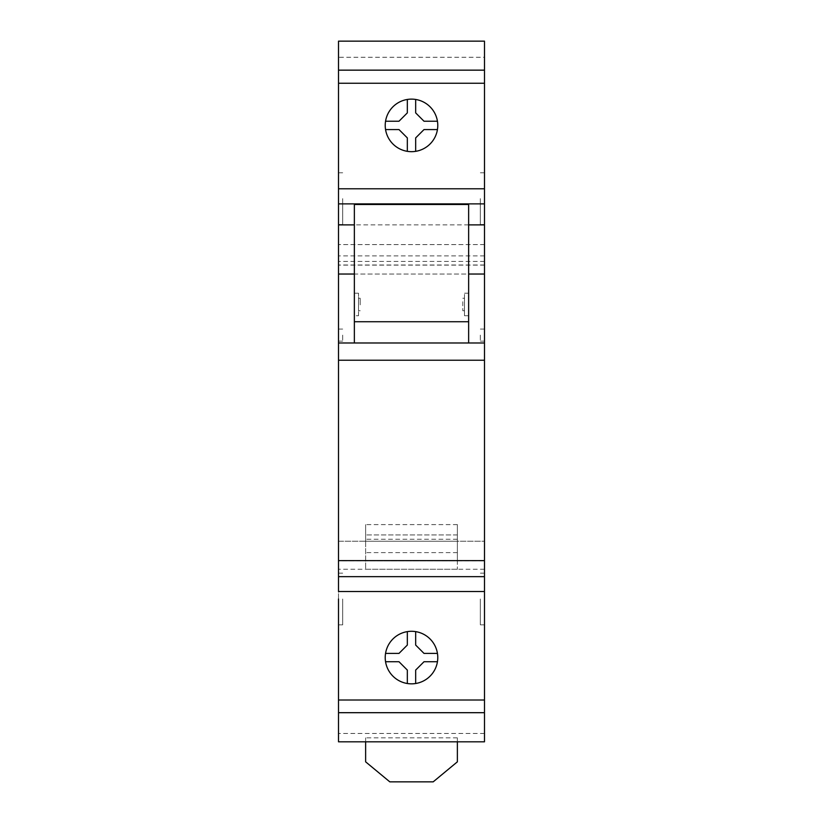 <?xml version="1.0" encoding="UTF-8"?>
<svg xmlns="http://www.w3.org/2000/svg" width="823" height="823" viewBox="0 0 823 823"><rect width="100%" height="100%" fill="white"/><g stroke="black" fill="none" stroke-linecap="round" stroke-linejoin="round"><path stroke-width="0.62" stroke-dasharray="4.12 3.09" d="M457.372 761.831L433.186 781.85L389.814 781.85L365.628 761.831L365.628 737.84L365.628 741.811L457.372 741.811L457.372 737.84L457.372 761.831M457.372 737.84L365.628 737.84M457.372 741.811L365.628 741.811L457.372 741.811M365.628 541.225L365.628 569.249L365.628 524.601L365.628 541.225L457.372 541.225L365.628 541.225M457.372 560.854L457.372 524.601L457.372 569.249L457.372 560.854L365.628 560.854M457.372 569.249L365.628 569.249M457.372 552.624L365.628 552.624M457.372 539.25L365.628 539.25M457.372 524.601L365.628 524.601M457.372 534.929L365.628 534.929L457.372 534.929M480.313 599.01L480.313 624.863L480.313 599.01M484.49 599.01L484.49 591.5M338.51 198.631L338.51 224.494L338.51 198.631M342.687 198.631L342.687 224.494L342.687 198.631M480.313 198.631L480.313 224.494L480.313 198.631M484.49 198.631L484.49 224.494L484.49 198.631M338.51 599.01L338.51 591.5M342.687 599.01L342.687 624.863L342.687 599.01M480.313 335.115L480.313 341.164L480.313 335.115M484.49 335.115L484.49 341.164L484.49 335.115M338.51 335.115L338.51 341.164L338.51 335.115M342.687 335.115L342.687 341.164L342.687 335.115M413.588 151.586A26.274 26.274 0 0 0 415.666 99.46A26.274 26.274 0 0 0 385.555 129.571A26.274 26.274 0 0 0 413.588 151.586M413.588 683.759A26.274 26.274 0 0 0 415.666 631.622A26.274 26.274 0 0 0 385.555 661.733A26.274 26.274 0 0 0 413.588 683.759M407.334 631.622L407.334 645.057L398.99 653.4L385.555 653.4M385.555 661.733L398.99 661.733L407.334 670.076L407.334 683.512M415.666 683.512L415.666 670.076L424.01 661.733L437.445 661.733M437.445 653.4L424.01 653.4L415.666 645.057L415.666 631.622M407.334 99.46L407.334 112.885L398.99 121.228L385.555 121.228M385.555 129.571L398.99 129.571L407.334 137.904L407.334 151.339M415.666 151.339L415.666 137.904L424.01 129.571L437.445 129.571M437.445 121.228L424.01 121.228L415.666 112.885L415.666 99.46M484.49 57.271L484.49 541.225L338.51 541.225L338.51 41.15L484.49 41.15L484.49 57.271L338.51 57.271M484.49 244.585L338.51 244.585L484.49 244.585M484.49 264.996L338.51 264.996M468.637 224.885L354.363 224.885M468.637 342.985L468.637 274.038L354.363 274.038L354.363 204.505L468.637 204.505L468.637 274.038L354.363 274.038L354.363 342.985M484.49 576.656L338.51 576.656M338.51 741.811L338.51 541.225L484.49 541.225L484.49 560.854L338.51 560.854M484.49 560.854L484.49 741.811M484.49 569.249L338.51 569.249M360.207 304.87L360.207 298.224L360.207 304.87M358.53 304.87L358.53 298.224L358.53 304.87M358.53 315.723L358.53 293.214L358.53 315.744L354.363 315.744L354.363 293.214L354.363 315.723M462.793 301.712L462.793 310.734L462.793 301.712M464.47 301.712L464.47 310.734L464.47 301.712M464.47 294.377L464.47 315.744L464.47 294.377M468.637 314.581L468.637 293.214L468.637 314.581M484.49 188.786L484.49 203.878M484.49 211.974L484.49 181.945L484.49 211.974M484.49 612.353L484.49 582.334L484.49 612.353M338.51 188.786L338.51 203.878M338.51 211.974L338.51 181.945L338.51 211.974M338.51 612.353L338.51 582.334L338.51 612.353M484.49 261.426L338.51 261.426M484.49 255.891L338.51 255.891M484.49 733.468L338.51 733.468M484.49 624.863L480.313 624.863M342.687 224.494L338.51 224.494M484.49 224.494L480.313 224.494M342.687 624.863L338.51 624.863M484.49 341.164L480.313 341.164M342.687 341.164L338.51 341.164M342.687 329.077L338.51 329.077M484.49 329.077L480.313 329.077M342.687 573.158L338.51 573.158M484.49 172.779L480.313 172.779M342.687 172.779L338.51 172.779M484.49 573.158L480.313 573.158M484.49 265.109L338.51 265.109L484.49 265.109M358.53 310.734L360.207 310.734M354.363 293.214L358.53 293.214M464.47 298.224L462.793 298.224M468.637 315.744L464.47 315.744M468.637 293.214L464.47 293.214M464.47 310.734L462.793 310.734M358.53 298.224L360.207 298.224"/><path stroke-width="1.23" d="M338.51 741.811L365.628 741.811L365.628 761.831L389.814 781.85L433.186 781.85L457.372 761.831L457.372 741.811L484.49 741.811L338.51 741.811L338.51 599.01M407.334 99.46A26.274 26.274 0 0 1 437.692 123.306A26.274 26.274 0 0 1 413.588 151.586A26.274 26.274 0 0 1 385.411 128.532A26.274 26.274 0 0 1 407.334 99.46L407.334 112.885L398.99 121.228L385.555 121.228M407.334 631.622A26.274 26.274 0 0 1 437.692 655.478A26.274 26.274 0 0 1 413.588 683.759A26.274 26.274 0 0 1 385.411 660.704A26.274 26.274 0 0 1 407.334 631.622L407.334 645.057L398.99 653.4L385.555 653.4M385.555 661.733L398.99 661.733L407.334 670.076L407.334 683.512M484.49 741.811L484.49 591.5L338.51 591.5L338.51 188.786L338.51 203.878L484.49 203.878L484.49 188.786L338.51 188.786L338.51 83.246L484.49 83.246L484.49 41.15L338.51 41.15L338.51 83.246M415.666 683.512L415.666 670.076L424.01 661.733L437.445 661.733M437.445 653.4L424.01 653.4L415.666 645.057L415.666 631.622M385.555 129.571L398.99 129.571L407.334 137.904L407.334 151.339M484.49 599.01L484.49 83.246M415.666 151.339L415.666 137.904L424.01 129.571L437.445 129.571M437.445 121.228L424.01 121.228L415.666 112.885L415.666 99.46M484.49 224.885L468.637 224.885M354.363 224.885L338.51 224.885M484.49 274.038L468.637 274.038M354.363 274.038L338.51 274.038M484.49 342.985L338.51 342.985M484.49 360.237L338.51 360.237M484.49 560.628L338.51 560.628M484.49 576.656L338.51 576.656M484.49 712.687L338.51 712.687M468.637 321.742L468.637 204.505L354.363 204.505L354.363 342.985L468.637 342.985L468.637 321.742L354.363 321.742M484.49 700.013L338.51 700.013M484.49 70.15L338.51 70.15"/></g></svg>
